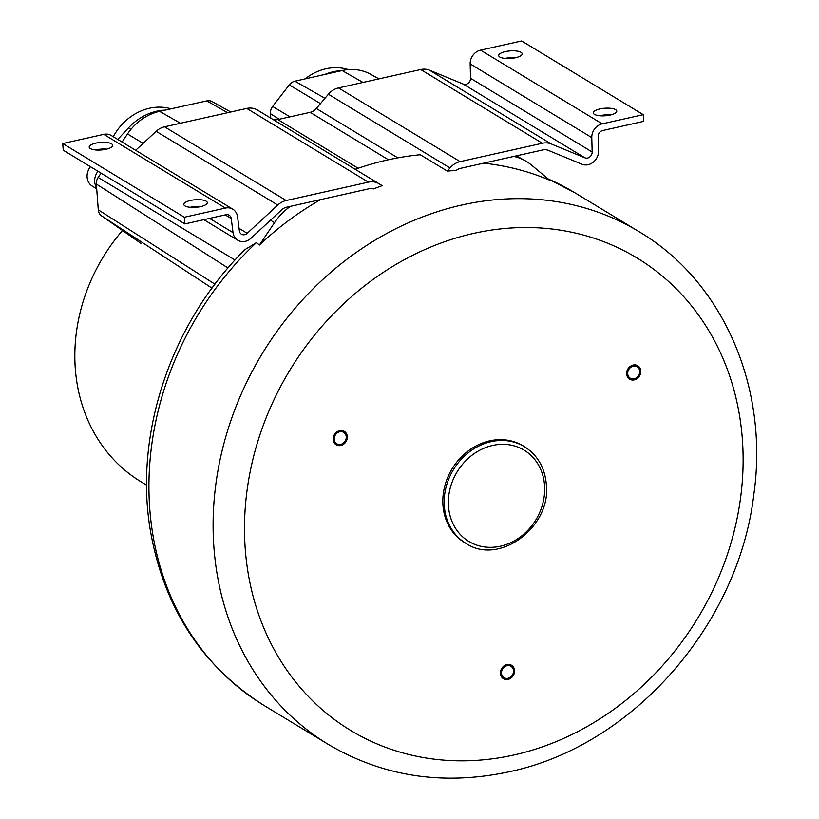 <?xml version="1.0" encoding="UTF-8"?>
<svg xmlns="http://www.w3.org/2000/svg" width="819" height="819" viewBox="0 0 819 819"><rect width="100%" height="100%" fill="white"/><g stroke="black" fill="none" stroke-linecap="round" stroke-linejoin="round"><path stroke-width="1.23" d="M524.447 446.683L523.095 445.864A56.501 48.823 121.2 0 0 468.478 450.737A56.501 48.823 121.2 0 0 442.977 505.548A56.501 48.823 121.2 0 0 464.527 542.506L465.878 543.325C499.18 566.062 551.73 526.842 546.304 484.029C544.717 467.454 537.428 455.006 524.447 446.683A56.501 48.823 121.2 0 0 469.83 451.556A56.501 48.823 121.2 0 0 444.328 506.367A56.501 48.823 121.2 0 0 465.878 543.325M507.975 678.306A6.675 5.764 121.2 0 0 513.298 672.88A6.675 5.764 121.2 0 0 510.954 666.308A6.675 5.764 121.2 0 0 507.012 665.714A6.675 5.764 121.2 0 0 501.689 671.13A6.675 5.764 121.2 0 0 504.033 677.712A6.675 5.764 121.2 0 0 507.975 678.306M334.787 436.087A6.675 5.764 121.2 0 0 336.773 443.775A6.675 5.764 121.2 0 0 345.669 440.059A6.675 5.764 121.2 0 0 343.683 432.371A6.675 5.764 121.2 0 0 334.787 436.087M638.666 368.161A6.675 5.764 121.2 0 0 637.172 366.769A6.675 5.764 121.2 0 0 629.473 368.519A6.675 5.764 121.2 0 0 628.757 376.781A6.675 5.764 121.2 0 0 630.251 378.173A6.675 5.764 121.2 0 0 637.95 376.412A6.675 5.764 121.2 0 0 638.666 368.161M379.043 183.753A18.049 15.592 -58.8 0 0 368.386 182.146L286.179 200.522A18.049 15.592 -58.8 0 0 277.764 205.037L247.236 233.313A5.498 4.75 121.2 0 1 241.431 234.193A5.498 4.75 121.2 0 1 239.363 230.866L237.551 216.789A12.551 10.852 -58.8 0 0 232.831 209.193A12.551 10.852 -58.8 0 0 225.409 208.077L184.347 217.25L184.859 223.925L225.921 214.742A5.498 4.75 121.2 0 1 229.166 215.233A5.498 4.75 121.2 0 1 231.234 218.55L233.046 232.637A12.551 10.852 -58.8 0 0 237.766 240.233A12.551 10.852 -58.8 0 0 251.034 238.206L281.572 209.93A10.985 9.49 121.2 0 1 286.691 207.187L368.898 188.81A10.985 9.49 121.2 0 1 373.464 188.933A299.774 259.019 -58.8 0 1 382.197 185.688L379.125 183.794A18.049 15.592 -58.8 0 0 379.043 183.753L257.422 110.033A18.049 15.592 -58.8 0 1 257.504 110.074L378.972 183.702M256.419 242.619A299.774 259.019 121.2 0 0 264.097 705.497C201.781 666.042 163.851 607.637 150.317 530.282C133.876 433.128 171.386 322.512 244.881 249.672L256.419 242.619L259.408 245.035A299.774 259.019 -58.8 0 1 320.567 199.611M483.64 163.165A299.774 259.019 -58.8 0 1 549.6 180.16L531.623 165.172A56.46 48.782 121.2 0 0 525.204 160.759A56.46 48.782 121.2 0 0 513.861 156.409M355.2 169.287A299.774 259.019 -58.8 0 1 420.301 154.74L447.328 171.12A299.774 259.019 -58.8 0 1 456.244 170.434A10.985 9.49 121.2 0 1 460.647 168.304L542.854 149.928A10.985 9.49 121.2 0 1 548.208 150.327L581.992 164.23A12.551 10.852 -58.8 0 0 598.535 150.931L598.146 136.538A5.498 4.75 121.2 0 1 602.702 130.518L643.765 121.335L643.253 114.67L521.631 40.95L480.569 50.133A12.551 10.852 -58.8 0 0 470.157 63.882L470.536 78.286A5.498 4.75 121.2 0 1 463.298 84.101L429.525 70.199A18.049 15.592 -58.8 0 0 420.72 69.533L338.513 87.909A18.049 15.592 -58.8 0 0 328.378 94.236L316.349 108.487A10.985 9.49 121.2 0 1 310.176 112.336L277.825 119.564A10.985 9.49 121.2 0 1 272.532 119.185M141.185 243.519A15.786 13.647 -58.8 0 1 140.878 243.325A15.786 13.647 -58.8 0 1 140.581 243.13L101.525 215.817A9.531 8.231 -58.8 0 1 98.28 209.828L96.345 184.05A9.511 8.221 -58.8 0 1 98.157 177.436L101.065 173.126M122.051 142.045L127.508 133.958A50.317 43.479 -58.8 0 1 159.582 111.353L206.808 100.88A9.511 8.221 -58.8 0 1 212.203 101.607L230.763 111.998M146.621 485.165L141.011 481.767A172.256 148.833 -58.8 0 1 122.502 230.487M378.91 78.88L370.812 74.355A50.317 43.479 121.2 0 0 342.127 70.547L294.912 81.194A9.511 8.221 121.2 0 0 289.281 84.889L272.645 106.45A9.531 8.231 121.2 0 0 270.424 113.667L270.772 118.12M259.408 245.035L274.519 222.655A56.46 48.782 -58.8 0 1 290.346 206.368M447.328 171.12L450 167.956A18.049 15.592 -58.8 0 1 460.135 161.63L542.342 143.253A18.049 15.592 -58.8 0 1 551.146 143.919L584.92 157.821A5.498 4.75 121.2 0 0 592.157 152.006L591.779 137.602A12.551 10.852 -58.8 0 1 602.19 123.843L643.253 114.67M135.657 150.286L156.142 131.316A18.049 15.592 -58.8 0 1 164.547 126.802L246.754 108.425A18.049 15.592 -58.8 0 1 257.422 110.033M184.859 223.925L63.237 150.205L62.725 143.53L103.788 134.357A12.551 10.852 -58.8 0 1 111.21 135.473L232.831 209.193M505.21 58.425A11.773 3.778 175.6 0 1 505.876 58.262A11.773 3.778 175.6 0 1 516.175 57.576M610.769 114.916A11.773 3.778 -4.4 0 0 600.47 115.602A11.773 3.778 -4.4 0 0 599.805 115.755M505.364 51.597A11.773 3.778 175.6 0 1 522.174 53.757A11.773 3.778 175.6 0 1 515.499 57.739A11.773 3.778 175.6 0 1 498.699 55.569A11.773 3.778 175.6 0 1 505.364 51.597M610.094 115.07A11.773 3.778 -4.4 0 0 616.768 111.097A11.773 3.778 -4.4 0 0 599.958 108.927A11.773 3.778 -4.4 0 0 593.294 112.899A11.773 3.778 -4.4 0 0 610.094 115.07M184.347 217.25L62.725 143.53M95.884 143.13A11.773 3.778 -4.4 0 0 89.21 147.103A11.773 3.778 -4.4 0 0 106.02 149.273A11.773 3.778 -4.4 0 0 112.684 145.301A11.773 3.778 -4.4 0 0 95.884 143.13M200.614 206.613A11.773 3.778 175.6 0 1 183.804 204.443A11.773 3.778 175.6 0 1 190.479 200.46A11.773 3.778 175.6 0 1 207.279 202.631A11.773 3.778 175.6 0 1 200.614 206.613M106.695 149.109A11.773 3.778 -4.4 0 0 96.396 149.795A11.773 3.778 -4.4 0 0 95.721 149.959M190.315 207.289A11.773 3.778 175.6 0 1 190.991 207.135A11.773 3.778 175.6 0 1 201.29 206.449M506.92 664.598A7.852 6.777 -58.8 0 1 511.558 665.294A7.852 6.777 -58.8 0 1 514.332 673.034A7.852 6.777 -58.8 0 1 508.067 679.422A7.852 6.777 -58.8 0 1 503.429 678.716A7.852 6.777 -58.8 0 1 500.655 670.976A7.852 6.777 -58.8 0 1 506.92 664.598M346.632 440.407A7.852 6.777 -58.8 0 1 336.159 444.789A7.852 6.777 -58.8 0 1 333.824 435.739A7.852 6.777 -58.8 0 1 344.297 431.357A7.852 6.777 -58.8 0 1 346.632 440.407M627.876 377.539A7.852 6.777 -58.8 0 1 628.716 367.823A7.852 6.777 -58.8 0 1 637.776 365.755A7.852 6.777 -58.8 0 1 639.537 367.393A7.852 6.777 -58.8 0 1 638.697 377.109A7.852 6.777 -58.8 0 1 629.637 379.177A7.852 6.777 -58.8 0 1 627.876 377.539M96.601 187.561A13.657 11.794 -58.8 0 1 98.024 171.284M96.703 188.79L92.322 186.138A13.657 11.794 -58.8 0 1 90.459 166.697M117.762 139.445L128.46 127.897A53.675 46.376 -58.8 0 1 165.192 110.115M113.247 136.712A52.109 45.025 -58.8 0 1 171.058 108.814M324.754 74.468A53.675 46.376 -58.8 0 1 341.636 70.659M305.108 78.89A52.109 45.025 -58.8 0 1 348.362 69.595M513.882 754.995A276.228 238.677 121.2 0 0 742.321 438.626A276.228 238.677 121.2 0 0 473.74 233.374A276.228 238.677 121.2 0 0 245.301 549.733A276.228 238.677 121.2 0 0 513.882 754.995M448.505 506.551A53.358 46.11 121.2 0 0 500.389 546.201A53.358 46.11 121.2 0 0 544.522 485.094A53.358 46.11 121.2 0 0 492.639 445.434A53.358 46.11 121.2 0 0 448.505 506.551M639.055 231.685A299.774 259.019 121.2 0 0 461.896 205.006A299.774 259.019 121.2 0 0 222.584 448.72A299.774 259.019 121.2 0 0 328.286 744.399C383.169 776.668 443.366 785.81 508.875 771.826C631.971 746.416 738.503 625.276 753.818 494.563C769.072 387.899 723.382 281.46 639.055 231.685L574.866 192.772A299.774 259.019 121.2 0 0 548.126 178.931M211.998 288.134L101.525 215.817M363.001 82.443L342.127 70.547M324.948 98.3L294.912 81.194M320.475 103.593L289.281 84.889M289.977 116.851L272.645 106.45M279.187 119.267L270.424 113.667M227.58 112.715L206.808 100.88M180.467 123.249L159.582 111.353M235.022 260.022L98.157 177.436M274.519 222.655L270.475 220.209M143.12 143.376L127.508 133.958M96.345 184.05L227.989 267.967M214.936 284.193L98.28 209.828M397.809 157.872L316.349 108.487M450 167.956L328.378 94.236M388.421 159.766L310.176 112.336M358.159 168.253L277.825 119.564M602.19 123.843L480.569 50.133M591.779 137.602L470.157 63.882M592.157 152.006L470.536 78.286M584.92 157.821L463.298 84.101M551.146 143.919L429.525 70.199M542.342 143.253L420.72 69.533M460.135 161.63L338.513 87.909M368.386 182.146L246.754 108.425M286.179 200.522L164.547 126.802M277.764 205.037L156.142 131.316M247.236 233.313L239.035 228.337M225.409 208.077L103.788 134.357M231.234 218.55L225.215 214.895M233.046 232.637L209.551 218.397M130.927 129.392L128.46 127.897M328.286 744.399L264.097 705.497M547.983 178.808L574.866 192.772M516.4 155.835L525.204 160.759M237.766 240.233L203.849 219.676"/></g></svg>
